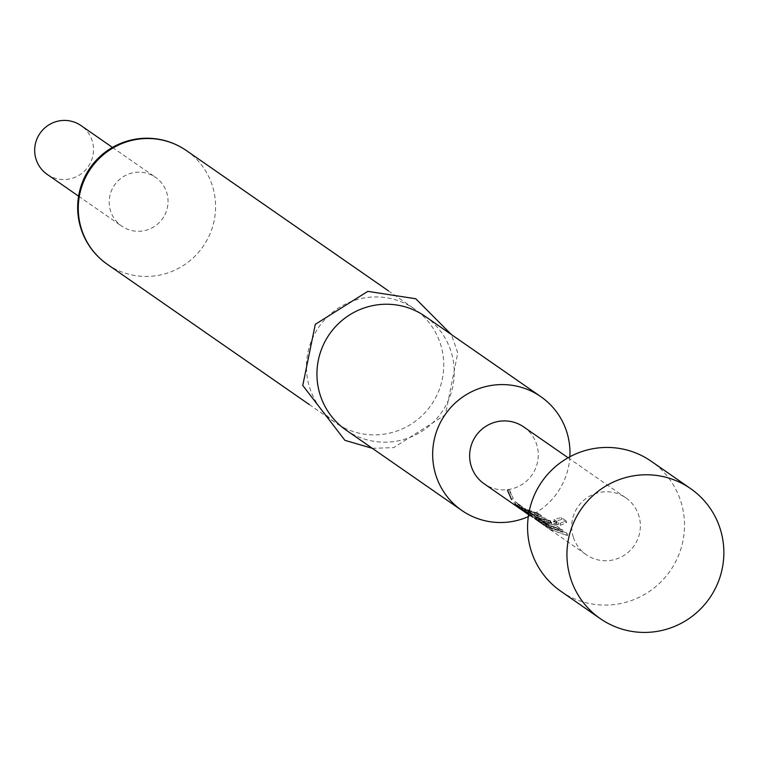 <?xml version="1.0" encoding="UTF-8"?>
<svg xmlns="http://www.w3.org/2000/svg" width="758" height="758" viewBox="0 0 758 758"><rect width="100%" height="100%" fill="white"/><g stroke="black" fill="none" stroke-linecap="round" stroke-linejoin="round"><path stroke-width="0.57" stroke-dasharray="3.79 2.84" d="M509.442 489.81L513.251 498.489L509.414 490.966L509.442 489.81L507.49 490.331M511.631 499.569L513.251 498.489L511.584 499.56M561.678 531.491L544.216 525.502L538.711 520.272L550.128 529.615L567.6 535.593L549.342 529.056L545.248 526.223L562.787 532.258L561.678 531.491L561.811 529.52L544.784 523.475L543.619 525.076M559.404 529.908L555.548 527.227L546.49 525.095L537.052 520.519L530.515 514.587L538.152 521.286L550.696 528.222L541.856 523.863L535.328 517.932L542.974 524.631L552.402 529.207L559.404 529.908L559.537 527.938L555.671 525.266L555.548 527.227M529.738 511.716L536.929 518.036L560.219 523.333L565.961 520.774L561.337 517.553L554.032 519.476L558.39 522.508L536.001 517.392L531.936 514.568L543.6 520.992L551.672 522.48L548.508 520.291L539.914 518.235L530.448 513.526L525.881 509.044L529.738 511.716L528.241 513.005L535.802 519.666L560.494 525.275L566.662 522.603L562.029 519.391L554.278 521.428L558.646 524.46L534.892 519.031L530.799 516.189L533.461 518.036M528.582 514.654L529.889 515.554L529.292 515.127L530.448 513.526L532.069 514.663L530.799 516.189L542.974 522.868L551.54 524.451L548.375 522.253L539.326 520.121L528.591 514.616M524.043 511.498L541.288 517.335L523.769 511.28M528.639 514.682L546.101 520.67L528.089 514.303M521.485 509.689L538.938 515.696L520.841 509.234M523.721 426.944A34.631 34.176 -55.2 0 1 526.232 481.358A34.631 34.176 -55.2 0 1 484.21 483.841M573.38 537.299A34.631 34.176 124.8 0 0 626.411 553.766A34.631 34.176 124.8 0 0 625.786 497.816A34.631 34.176 124.8 0 0 573.38 537.299M569.845 456.78A69.262 68.353 -55.2 0 1 528.288 516.634M346.084 430.099A69.262 68.353 124.8 0 0 354.365 435.007A69.262 68.353 124.8 0 0 444.387 408.088A69.262 68.353 124.8 0 0 425.096 316.304M343.867 427.72A69.262 68.353 124.8 0 0 433.889 400.793A69.262 68.353 124.8 0 0 414.598 309.018A69.262 68.353 124.8 0 0 406.316 304.1A69.262 68.353 124.8 0 0 316.304 331.028A69.262 68.353 124.8 0 0 335.586 422.812A69.262 68.353 124.8 0 0 343.867 427.72M164.837 214.846A29.685 29.297 124.8 0 0 155.561 177.344A29.685 29.297 124.8 0 0 112.421 188.609A29.685 29.297 124.8 0 0 121.697 226.111A29.685 29.297 124.8 0 0 164.837 214.846M47.176 174.368A29.685 29.297 124.8 0 0 90.306 163.093A29.685 29.297 124.8 0 0 81.04 125.601M560.892 591.287A79.164 78.121 124.8 0 0 652.61 589.118A79.164 78.121 124.8 0 0 680.684 501.047A79.164 78.121 124.8 0 0 651.188 461.243M516.444 502.488L522.556 508.154L539.071 513.735L521.447 507.396L515.336 501.72L516.444 502.488L514.938 503.767M515.336 501.72L513.839 503.009M537.962 512.967L537.839 514.938M539.071 513.735L538.938 515.696M518.718 504.07L529.766 513.062L546.234 518.709L528.961 512.503L524.887 509.679L541.42 515.364L523.844 508.959L518.718 504.07L517.221 505.349M523.285 508.552L522.12 510.153M540.321 514.597L540.189 516.568M541.42 515.364L541.288 517.335M524.887 509.679L523.75 511.299M528.961 512.503L527.843 514.132M545.135 517.941L545.002 519.912M546.234 518.709L546.101 520.67M529.198 512.664L528.042 514.265M522.575 506.742L521.078 508.031M558.39 522.508L558.646 524.46M554.032 519.476L554.278 521.428M561.337 517.553L562.029 519.391M565.961 520.774L566.662 522.603M560.219 523.333L560.494 525.275M536.37 517.638L535.205 519.239M525.881 509.044L524.384 510.324M539.914 518.235L539.326 520.121M548.508 520.291L548.375 522.253M551.672 522.48L551.54 524.451M543.6 520.992L542.974 522.868M539.895 518.595L539.241 520.462M536.001 517.392L534.892 519.031M555.671 525.266L547.077 523.21L546.49 525.095M547.077 523.21L538.161 518.927L532.021 513.299L539.27 519.685L551.312 526.346L542.984 522.234L536.835 516.643L544.083 523.029L552.999 527.322L552.402 529.207M552.999 527.322L559.537 527.938M537.934 517.411L536.437 518.699M536.835 516.643L535.328 517.932M551.312 526.346L550.696 528.222M547.172 523.655L546.527 525.521M533.12 514.066L531.623 515.355M532.021 513.299L530.515 514.587M544.784 523.475L540.217 518.993L538.711 520.272M540.217 518.993L551.255 527.985L566.624 532.865L550.45 527.426L546.385 524.602L562.91 530.287L562.787 532.258M562.91 530.287L561.811 529.52M546.385 524.602L545.248 526.223M550.45 527.426L549.342 529.056M566.624 532.865L566.491 534.835M567.723 533.632L567.6 535.593M550.696 527.587L549.531 529.188M544.073 521.665L542.567 522.954M107.428 264.381A69.262 68.353 124.8 0 0 115.709 269.298A69.262 68.353 124.8 0 0 208.071 238.097A69.262 68.353 124.8 0 0 186.43 150.596M535.802 519.666L537.052 520.528M538.152 521.296L541.856 523.863M542.965 524.64L544.216 525.502M545.39 526.317L547.911 528.07M550.128 529.615L586.285 554.714M372.339 448.329L393.724 447.608L445.41 414.759L457.766 352.925L451.351 334.534M388.342 290.788L414.598 309.018M78.595 196.18L121.697 226.111M309.33 404.573L335.586 422.812M568.083 457.756L625.786 497.816M112.449 147.412L155.561 177.344M521.495 507.32L522.603 508.087M523.844 508.95L525.019 509.764M527.549 511.527L529.766 513.062M534.589 516.416L536.929 518.036M538.18 518.908L539.279 519.666M542.984 522.243L544.092 523.011M545.343 523.882L546.518 524.697M549.038 526.45L551.255 527.985"/><path stroke-width="1.14" d="M507.547 490.35L511.584 499.56L507.49 490.331M529.292 515.127L524.384 510.324L528.771 513.536M523.769 511.28L517.221 505.349L521.078 508.031L528.582 514.654M528.089 514.303L524.043 511.498M520.841 509.234L514.938 503.767L521.485 509.689M520.367 508.95L484.21 483.841A34.631 34.176 -55.2 0 1 481.7 429.426A34.631 34.176 -55.2 0 1 523.721 426.944L568.083 457.756M528.288 516.634A69.262 68.353 -55.2 0 1 470.093 515.364A69.262 68.353 -55.2 0 1 461.811 510.447A69.262 68.353 -55.2 0 1 442.52 418.672A69.262 68.353 -55.2 0 1 532.533 391.744A69.262 68.353 -55.2 0 1 540.824 396.661A69.262 68.353 -55.2 0 1 569.845 456.78M540.824 396.661L425.096 316.304A69.262 68.353 124.8 0 0 416.815 311.396A69.262 68.353 124.8 0 0 326.802 338.324A69.262 68.353 124.8 0 0 346.084 430.099L461.811 510.447M112.449 147.412L81.04 125.601A29.685 29.297 124.8 0 0 37.9 136.866A29.685 29.297 124.8 0 0 47.176 174.368L78.595 196.18M690.547 488.578L651.188 461.243A79.164 78.121 124.8 0 0 559.47 463.413A79.164 78.121 124.8 0 0 531.396 551.483A79.164 78.121 124.8 0 0 560.892 591.287L600.251 618.623A79.164 78.121 124.8 0 0 691.978 616.453A79.164 78.121 124.8 0 0 720.043 528.383A79.164 78.121 124.8 0 0 690.547 488.578A79.164 78.121 124.8 0 0 598.829 490.748A79.164 78.121 124.8 0 0 570.765 578.818A79.164 78.121 124.8 0 0 600.251 618.623M522.546 509.575L522.12 510.153M388.342 290.788L186.43 150.596A69.262 68.353 124.8 0 0 178.149 145.678A69.262 68.353 124.8 0 0 85.787 176.889A69.262 68.353 124.8 0 0 107.428 264.381L309.33 404.573M521.476 509.708L522.717 510.579M523.892 511.394L526.422 513.147M451.351 334.534L415.754 298.756L367.801 291.366L315.29 324.339L302.764 385.452L344.928 440.351L372.339 448.329M186.43 150.596A69.262 69.262 0 0 0 85.104 176.254A69.262 69.262 0 0 0 107.428 264.381"/></g></svg>
